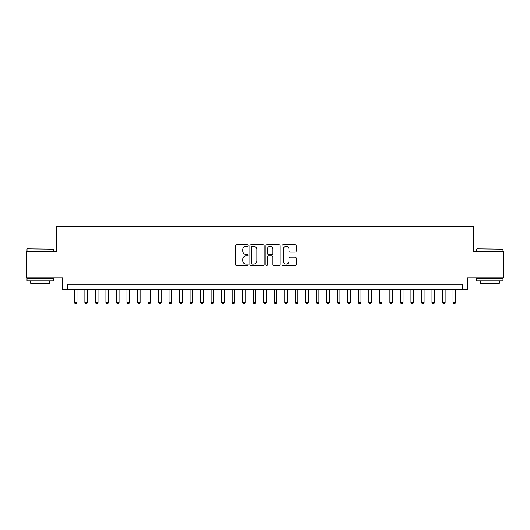 <?xml version="1.0" encoding="UTF-8"?>
<svg xmlns="http://www.w3.org/2000/svg" width="530" height="530" viewBox="0 0 530 530"><rect width="100%" height="100%" fill="white"/><g stroke="black" fill="none" stroke-linecap="round" stroke-linejoin="round"><path stroke-width="0.79" d="M248.173 245.562A0.722 0.722 0 0 0 247.45 244.84L236.479 244.84A1.034 1.034 0 0 0 235.446 245.874L235.446 264.457A1.034 1.034 0 0 0 236.479 265.49L247.45 265.49A0.722 0.722 0 0 0 248.173 264.768A0.722 0.722 0 0 0 247.45 264.046L246.026 264.046A3.306 3.306 0 0 1 242.727 260.74L242.727 259.19A3.306 3.306 0 0 1 246.026 255.891L247.45 255.891A0.722 0.722 0 0 0 248.173 255.168A0.722 0.722 0 0 0 247.45 254.44L246.026 254.44A3.306 3.306 0 0 1 242.727 251.14L242.727 249.59A3.306 3.306 0 0 1 246.026 246.284L247.45 246.284A0.722 0.722 0 0 0 248.173 245.562M295.17 252.121A1.034 1.034 0 0 0 296.204 251.088L296.204 245.874A1.034 1.034 0 0 0 295.17 244.84L282.987 244.84A1.034 1.034 0 0 0 281.96 245.874L281.96 264.457A1.034 1.034 0 0 0 282.987 265.49L295.17 265.49A1.034 1.034 0 0 0 296.204 264.457L296.204 258.156A1.034 1.034 0 0 0 295.17 257.13L289.956 257.13A1.034 1.034 0 0 0 288.93 258.156L288.93 261.283A2.763 2.763 0 0 1 286.167 264.046A2.763 2.763 0 0 1 283.404 261.283L283.404 249.047A2.763 2.763 0 0 1 286.167 246.284A2.763 2.763 0 0 1 288.93 249.047L288.93 251.088A1.034 1.034 0 0 0 289.956 252.121L295.17 252.121M462.213 289.347L467.473 289.347L467.473 277.78L503.5 277.78L503.5 251.485L473.263 251.485L473.263 226.244L56.736 226.244L56.736 251.485L26.5 251.485L26.5 277.78L62.527 277.78L62.527 289.347L462.213 289.347L462.213 284.093L67.787 284.093L67.787 289.347M264.099 245.874A1.034 1.034 0 0 0 263.065 244.84L250.882 244.84A1.034 1.034 0 0 0 249.849 245.874L249.849 264.457A1.034 1.034 0 0 0 250.882 265.49L263.065 265.49A1.034 1.034 0 0 0 264.099 264.457L264.099 245.874M266.935 244.84L279.118 244.84A1.034 1.034 0 0 1 280.151 245.874L280.151 264.457A1.034 1.034 0 0 1 279.118 265.49L273.904 265.49A1.034 1.034 0 0 1 272.87 264.457L272.87 256.918A1.034 1.034 0 0 0 271.837 255.891L268.379 255.891A1.034 1.034 0 0 0 267.352 256.918L267.352 264.768A0.722 0.722 0 0 1 266.623 265.49A0.722 0.722 0 0 1 265.901 264.768L265.901 245.874A1.034 1.034 0 0 1 266.935 244.84M252.015 246.284A0.722 0.722 0 0 0 251.293 247.006L251.293 263.324A0.722 0.722 0 0 0 252.015 264.046L253.512 264.046A3.306 3.306 0 0 0 256.818 260.74L256.818 249.59A3.306 3.306 0 0 0 253.512 246.284L252.015 246.284M272.87 249.1A2.763 2.763 0 0 0 270.108 246.337A2.763 2.763 0 0 0 267.352 249.1L267.352 253.413A1.034 1.034 0 0 0 268.379 254.44L271.837 254.44A1.034 1.034 0 0 0 272.87 253.413L272.87 249.1M74.359 289.347L74.359 302.392L76.989 302.392L76.989 289.347M76.989 302.392L76.201 303.756L75.147 303.756L74.359 302.392M27.341 248.855L53.325 249.173L27.341 248.855M40.174 280.933L27.023 280.933L27.023 278.303L53.325 278.303L53.325 280.933L40.174 280.933M49.641 280.933L49.641 283.351L30.707 283.351L30.707 280.933M476.993 248.855L502.977 249.173L476.993 248.855M489.826 280.933L476.675 280.933L476.675 278.303L502.977 278.303L502.977 280.933L489.826 280.933M499.293 280.933L499.293 283.351L480.359 283.351L480.359 280.933M84.873 289.347L84.873 302.392L87.503 302.392L87.503 289.347M87.503 302.392L86.715 303.756L85.668 303.756L84.873 302.392M95.393 289.347L95.393 302.392L98.023 302.392L98.023 289.347M98.023 302.392L97.235 303.756L96.182 303.756L95.393 302.392M105.914 289.347L105.914 302.392L108.544 302.392L108.544 289.347M108.544 302.392L107.756 303.756L106.702 303.756L105.914 302.392M116.428 289.347L116.428 302.392L119.058 302.392L119.058 289.347M119.058 302.392L118.27 303.756L117.216 303.756L116.428 302.392M126.948 289.347L126.948 302.392L129.578 302.392L129.578 289.347M129.578 302.392L128.79 303.756L127.737 303.756L126.948 302.392M137.469 289.347L137.469 302.392L140.099 302.392L140.099 289.347M140.099 302.392L139.31 303.756L138.257 303.756L137.469 302.392M147.983 289.347L147.983 302.392L150.613 302.392L150.613 289.347M150.613 302.392L149.824 303.756L148.771 303.756L147.983 302.392M158.503 289.347L158.503 302.392L161.133 302.392L161.133 289.347M161.133 302.392L160.345 303.756L159.291 303.756L158.503 302.392M169.024 289.347L169.024 302.392L171.654 302.392L171.654 289.347M171.654 302.392L170.865 303.756L169.812 303.756L169.024 302.392M179.537 289.347L179.537 302.392L182.168 302.392L182.168 289.347M182.168 302.392L181.379 303.756L180.326 303.756L179.537 302.392M190.058 289.347L190.058 302.392L192.688 302.392L192.688 289.347M192.688 302.392L191.9 303.756L190.846 303.756L190.058 302.392M200.578 289.347L200.578 302.392L203.209 302.392L203.209 289.347M203.209 302.392L202.414 303.756L201.367 303.756L200.578 302.392M211.092 289.347L211.092 302.392L213.722 302.392L213.722 289.347M213.722 302.392L212.934 303.756L211.881 303.756L211.092 302.392M221.613 289.347L221.613 302.392L224.243 302.392L224.243 289.347M224.243 302.392L223.455 303.756L222.401 303.756L221.613 302.392M232.133 289.347L232.133 302.392L234.763 302.392L234.763 289.347M234.763 302.392L233.969 303.756L232.922 303.756L232.133 302.392M242.647 289.347L242.647 302.392L245.277 302.392L245.277 289.347M245.277 302.392L244.489 303.756L243.436 303.756L242.647 302.392M253.168 289.347L253.168 302.392L255.798 302.392L255.798 289.347M255.798 302.392L255.01 303.756L253.956 303.756L253.168 302.392M263.688 289.347L263.688 302.392L266.312 302.392L266.312 289.347M266.312 302.392L265.523 303.756L264.477 303.756L263.688 302.392M274.202 289.347L274.202 302.392L276.832 302.392L276.832 289.347M276.832 302.392L276.044 303.756L274.99 303.756L274.202 302.392M284.723 289.347L284.723 302.392L287.353 302.392L287.353 289.347M287.353 302.392L286.564 303.756L285.511 303.756L284.723 302.392M295.236 289.347L295.236 302.392L297.867 302.392L297.867 289.347M297.867 302.392L297.078 303.756L296.031 303.756L295.236 302.392M305.757 289.347L305.757 302.392L308.387 302.392L308.387 289.347M308.387 302.392L307.599 303.756L306.545 303.756L305.757 302.392M316.277 289.347L316.277 302.392L318.908 302.392L318.908 289.347M318.908 302.392L318.119 303.756L317.066 303.756L316.277 302.392M326.791 289.347L326.791 302.392L329.421 302.392L329.421 289.347M329.421 302.392L328.633 303.756L327.586 303.756L326.791 302.392M337.312 289.347L337.312 302.392L339.942 302.392L339.942 289.347M339.942 302.392L339.154 303.756L338.1 303.756L337.312 302.392M347.832 289.347L347.832 302.392L350.462 302.392L350.462 289.347M350.462 302.392L349.674 303.756L348.621 303.756L347.832 302.392M358.346 289.347L358.346 302.392L360.976 302.392L360.976 289.347M360.976 302.392L360.188 303.756L359.135 303.756L358.346 302.392M368.867 289.347L368.867 302.392L371.497 302.392L371.497 289.347M371.497 302.392L370.708 303.756L369.655 303.756L368.867 302.392M379.387 289.347L379.387 302.392L382.017 302.392L382.017 289.347M382.017 302.392L381.229 303.756L380.176 303.756L379.387 302.392M389.901 289.347L389.901 302.392L392.531 302.392L392.531 289.347M392.531 302.392L391.743 303.756L390.69 303.756L389.901 302.392M400.422 289.347L400.422 302.392L403.052 302.392L403.052 289.347M403.052 302.392L402.263 303.756L401.21 303.756L400.422 302.392M410.942 289.347L410.942 302.392L413.572 302.392L413.572 289.347M413.572 302.392L412.784 303.756L411.731 303.756L410.942 302.392M421.456 289.347L421.456 302.392L424.086 302.392L424.086 289.347M424.086 302.392L423.298 303.756L422.244 303.756L421.456 302.392M431.976 289.347L431.976 302.392L434.607 302.392L434.607 289.347M434.607 302.392L433.818 303.756L432.765 303.756L431.976 302.392M442.497 289.347L442.497 302.392L445.127 302.392L445.127 289.347M445.127 302.392L444.332 303.756L443.285 303.756L442.497 302.392M453.011 289.347L453.011 302.392L455.641 302.392L455.641 289.347M455.641 302.392L454.853 303.756L453.799 303.756L453.011 302.392M27.023 251.485L27.023 249.173M33.019 278.303L33.019 277.78M47.329 278.303L47.329 277.78M53.325 251.485L53.325 249.173M476.675 251.485L476.675 249.173M482.671 278.303L482.671 277.78M496.981 278.303L496.981 277.78M502.977 251.485L502.977 249.173"/></g></svg>
